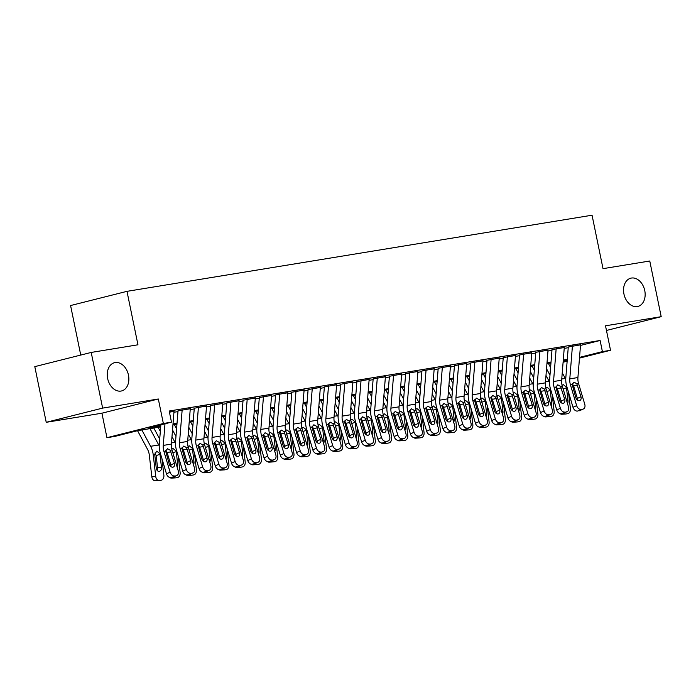 <?xml version="1.0" encoding="UTF-8"?>
<svg xmlns="http://www.w3.org/2000/svg" width="696" height="696" viewBox="0 0 696 696"><rect width="100%" height="100%" fill="white"/><g stroke="black" fill="none" stroke-linecap="round" stroke-linejoin="round"><path stroke-width="1.04" d="M128.464 375.109A14.564 10.527 -104.1 0 1 121.609 390.935A14.564 10.527 -104.1 0 1 107.645 378.52A14.564 10.527 -104.1 0 1 114.501 362.694A14.564 10.527 -104.1 0 1 128.464 375.109M644.757 290.597A14.564 10.527 -104.1 0 1 637.901 306.423A14.564 10.527 -104.1 0 1 623.938 294.008A14.564 10.527 -104.1 0 1 630.793 278.183A14.564 10.527 -104.1 0 1 644.757 290.597M160.689 426.874L137.947 430.598L115.084 436.357L106.949 437.688L163.351 423.49L171.486 422.159L148.613 427.918L160.767 425.926M101.921 413.198L158.323 398.991L102.634 408.108L91.202 352.437L34.8 366.635L46.232 422.307L101.921 413.198L106.949 437.688M80.745 355.073L70.583 305.544L126.985 291.346L592.052 215.212L603.023 268.656L649.768 261.009L661.2 316.68L605.503 325.798L610.531 350.288L579.481 358.109M102.634 408.108L46.232 422.307M606.46 330.461L661.2 316.68M174.017 411.31L169.389 411.962M190.278 408.648L177.915 410.91M206.547 405.986L194.175 408.248M222.807 403.323L210.436 405.585M239.067 400.67L226.696 402.923M255.328 398.008L242.956 400.261M271.588 395.345L259.216 397.599M287.848 392.683L275.477 394.936M304.108 390.021L291.737 392.274M320.369 387.359L308.006 389.612M336.629 384.697L324.266 386.95M352.889 382.034L340.527 384.288M369.15 379.372L356.787 381.625M385.419 376.71L373.047 378.963M401.679 374.048L389.308 376.301M417.939 371.386L405.568 373.639M434.2 368.723L421.828 370.977M450.46 366.061L438.089 368.315M466.72 363.399L454.349 365.652M482.98 360.737L470.618 362.99M499.241 358.075L486.878 360.328M515.501 355.412L503.138 357.674M531.761 352.75L519.399 355.012M548.03 350.097L535.659 352.35M564.291 347.435L551.919 349.688M580.499 345.425L600.117 340.483L169.198 411.023L171.486 422.159M173.948 412.258L177.959 411.606M190.208 409.596L194.227 408.944M206.468 406.934L210.488 406.281M222.729 404.272L226.748 403.619M238.989 401.609L243.008 400.957M255.249 398.947L259.269 398.295M271.51 396.294L275.529 395.632M287.77 393.631L291.789 392.97M304.03 390.969L308.05 390.308M320.29 388.307L324.31 387.646M336.56 385.645L340.57 384.984M352.82 382.983L356.839 382.322M369.08 380.32L373.1 379.659M385.34 377.658L389.36 376.997M401.601 374.996L405.62 374.335M417.861 372.334L421.88 371.673M434.121 369.672L438.141 369.01M450.382 367.01L454.401 366.348M466.642 364.347L470.661 363.695M482.902 361.685L486.922 361.033M499.171 359.023L503.182 358.37M515.432 356.361L519.451 355.708M531.692 353.699L535.711 353.046M547.952 351.036L551.971 350.384M564.212 348.374L568.232 347.722M580.551 344.772L568.18 347.026M158.323 398.991L163.351 423.49M600.117 340.483L602.405 351.619L610.531 350.288M91.202 352.437L137.956 344.79L126.985 291.346M567.214 360.337L563.195 360.989M550.954 362.999L546.934 363.651M534.693 365.661L530.674 366.314M518.433 368.323L514.414 368.976M502.173 370.985L498.153 371.638M485.912 373.639L481.893 374.3M469.652 376.301L465.633 376.962M453.392 378.963L449.372 379.625M437.131 381.625L433.112 382.287M420.863 384.288L416.852 384.949M404.602 386.95L400.591 387.611M388.342 389.612L384.322 390.273M372.082 392.274L368.062 392.935M355.821 394.936L351.802 395.598M339.561 397.599L335.542 398.26M323.301 400.261L319.281 400.922M307.04 402.923L303.021 403.584M290.78 405.585L286.761 406.238M274.52 408.248L270.5 408.9M258.26 410.91L254.24 411.562M241.99 413.572L237.98 414.224M225.73 416.234L221.711 416.887M209.47 418.896L205.451 419.549M193.21 421.558L189.19 422.211M176.949 424.221L172.93 424.873M563.16 361.502L567.205 360.485M567.144 361.215L563.099 362.233M579.533 357.379L602.405 351.619M173.008 423.925L177.028 423.264M189.269 421.263L193.288 420.601M205.529 418.6L209.548 417.939M221.789 415.938L225.809 415.277M238.049 413.276L242.069 412.615M254.31 410.614L258.329 409.953M270.579 407.952L274.589 407.29M286.839 405.29L290.858 404.628M303.099 402.627L307.119 401.966M319.36 399.965L323.379 399.304M335.62 397.303L339.639 396.65M351.88 394.641L355.9 393.988M368.14 391.978L372.16 391.326M384.401 389.316L388.42 388.664M400.661 386.654L404.68 386.002M416.921 383.992L420.941 383.339M433.19 381.33L437.201 380.677M449.451 378.676L453.461 378.015M465.711 376.014L469.73 375.353M481.971 373.352L485.991 372.691M498.232 370.69L502.251 370.028M514.492 368.027L518.511 367.366M530.752 365.365L534.772 364.704M547.013 362.703L551.032 362.042M563.273 360.041L567.292 359.38M580.56 344.659A7.961 5.49 80.7 0 1 580.542 344.868L577.915 377.536A11.38 7.847 -99.3 0 0 578.55 383.435L584.77 404.298A4.55 3.236 65.6 0 1 583.396 408.97A4.55 3.236 65.6 0 1 582.804 409.152L577.541 411.066L582.804 409.152M568.284 347.008L565.831 377.571A17.061 11.771 -99.3 0 0 566.779 386.419L572.999 407.273L576.645 405.629A4.55 3.236 65.6 0 0 581.186 409.413M572.425 345.99A7.961 5.49 80.7 0 1 572.408 346.199L569.789 378.868A11.38 7.847 -99.3 0 0 570.415 384.766L576.645 405.629M577.523 400.122A3.637 2.593 65.6 0 0 577.349 398.408L573.643 385.975L572.33 383.722M577.541 411.066A4.55 3.236 -114.4 0 1 572.999 407.273M583.396 408.97L579.759 410.623A4.55 3.236 -114.4 0 1 579.168 410.797M576.801 383.722L580.986 396.755A3.637 2.593 -114.4 0 1 579.89 400.496A3.637 2.593 -114.4 0 1 579.42 400.635A3.637 2.593 -114.4 0 1 575.783 397.607L572.173 384.479L574.035 382.174L576.801 383.722L578.55 383.435M546.534 368.732L549.979 375.161M548.387 363.416L550.588 367.531M562.255 372.786L565.274 378.433A17.061 11.771 80.7 0 1 565.761 379.39M568.484 392.126L570.407 408.648A4.55 3.289 86.3 0 1 567.675 413.694L566.048 413.963A4.55 3.289 86.3 0 1 565.822 413.99L561.898 414.242A4.55 3.289 -93.7 0 1 560.097 413.65M562.072 385.306L563.29 384.592L566.361 387.106L566.492 387.776L563.116 388.881M566.683 400.844L567.997 400.757L566.492 387.776M567.997 400.757A3.637 2.627 -93.7 0 1 567.484 403.523M563.751 413.172A4.55 3.289 86.3 0 0 565.822 413.99M564.291 347.321A7.961 5.49 80.7 0 1 564.282 347.53L561.655 380.199A11.38 7.847 -99.3 0 0 562.29 386.097L568.51 406.96A4.55 3.236 65.6 0 1 567.136 411.632A4.55 3.236 65.6 0 1 566.544 411.815L561.28 413.728L566.544 411.815M552.024 349.67L549.57 380.233A17.061 11.771 -99.3 0 0 550.519 389.081L556.739 409.935L560.376 408.291A4.55 3.236 65.6 0 0 564.917 412.075M556.165 348.652A7.961 5.49 80.7 0 1 556.148 348.861L553.529 381.53A11.38 7.847 -99.3 0 0 554.155 387.428L560.376 408.291M561.263 402.784A3.637 2.593 65.6 0 0 561.089 401.07L557.383 388.638L556.069 386.384M561.28 413.728A4.55 3.236 -114.4 0 1 556.739 409.935M567.136 411.632L563.499 413.285A4.55 3.236 -114.4 0 1 562.907 413.459M560.541 386.384L564.726 399.417A3.637 2.593 -114.4 0 1 563.63 403.158A3.637 2.593 -114.4 0 1 563.16 403.297A3.637 2.593 -114.4 0 1 559.523 400.27L555.913 387.141L557.774 384.836L560.541 386.384L562.29 386.097M548.03 349.984A7.961 5.49 80.7 0 1 548.022 350.192L545.394 382.861A11.38 7.847 -99.3 0 0 546.029 388.76L552.25 409.622A4.55 3.236 65.6 0 1 550.875 414.294A4.55 3.236 65.6 0 1 550.284 414.477L545.02 416.391L550.284 414.477M535.763 352.333L533.31 382.896A17.061 11.771 -99.3 0 0 534.258 391.744L540.479 412.598L544.115 410.953A4.55 3.236 65.6 0 0 548.657 414.738M539.905 351.315A7.961 5.49 80.7 0 1 539.887 351.524L537.268 384.192A11.38 7.847 -99.3 0 0 537.895 390.091L544.115 410.953M545.003 405.446A3.637 2.593 65.6 0 0 544.829 403.732L541.123 391.3L539.809 389.047M545.02 416.391A4.55 3.236 -114.4 0 1 540.479 412.598M550.875 414.294L547.239 415.947A4.55 3.236 -114.4 0 1 546.647 416.121M544.272 389.047L548.465 402.079A3.637 2.593 -114.4 0 1 547.369 405.82A3.637 2.593 -114.4 0 1 546.891 405.959A3.637 2.593 -114.4 0 1 543.263 402.932L539.652 389.803L541.514 387.498L544.272 389.047L546.029 388.76M531.77 352.646A7.961 5.49 80.7 0 1 531.761 352.855L529.134 385.523A11.38 7.847 -99.3 0 0 529.769 391.422L535.99 412.284A4.55 3.236 65.6 0 1 534.615 416.956A4.55 3.236 65.6 0 1 534.023 417.139L528.76 419.053L534.023 417.139M519.503 354.995L517.05 385.558A17.061 11.771 -99.3 0 0 517.998 394.406L524.218 415.26L527.855 413.615A4.55 3.236 65.6 0 0 532.397 417.4M523.644 353.977A7.961 5.49 80.7 0 1 523.627 354.186L521 386.854A11.38 7.847 -99.3 0 0 521.635 392.753L527.855 413.615M528.742 408.108A3.637 2.593 65.6 0 0 528.568 406.386L524.862 393.962L523.549 391.709M528.76 419.053A4.55 3.236 -114.4 0 1 524.218 415.26M534.615 416.956L530.978 418.609A4.55 3.236 -114.4 0 1 530.387 418.783M528.012 391.709L532.205 404.741A3.637 2.593 -114.4 0 1 531.109 408.482A3.637 2.593 -114.4 0 1 530.63 408.622A3.637 2.593 -114.4 0 1 527.002 405.594L523.383 392.466L525.254 390.16L528.012 391.709L529.769 391.422M515.51 355.308A7.961 5.49 80.7 0 1 515.501 355.517L512.874 388.185A11.38 7.847 -99.3 0 0 513.509 394.084L519.729 414.947A4.55 3.236 65.6 0 1 518.355 419.618A4.55 3.236 65.6 0 1 517.763 419.801L512.5 421.715L517.763 419.801M503.243 357.657L500.789 388.22A17.061 11.771 -99.3 0 0 501.738 397.068L507.958 417.922L511.595 416.278A4.55 3.236 65.6 0 0 516.136 420.062M507.384 356.639A7.961 5.49 80.7 0 1 507.367 356.848L504.739 389.516A11.38 7.847 -99.3 0 0 505.374 395.415L511.595 416.278M512.482 410.762A3.637 2.593 65.6 0 0 512.308 409.048L508.602 396.624L507.288 394.371M512.5 421.715A4.55 3.236 -114.4 0 1 507.958 417.922M518.355 419.618L514.718 421.271A4.55 3.236 -114.4 0 1 514.127 421.445M511.751 394.371L515.945 407.404A3.637 2.593 -114.4 0 1 514.849 411.145A3.637 2.593 -114.4 0 1 514.37 411.284A3.637 2.593 -114.4 0 1 510.742 408.256L507.123 395.128L508.993 392.822L511.751 394.371L513.509 394.084M530.265 371.394L533.719 377.824M532.127 366.079L534.328 370.194M545.995 375.449L549.013 381.095A17.061 11.771 80.7 0 1 549.501 382.052M552.224 394.789L554.147 411.31A4.55 3.289 86.3 0 1 551.415 416.356L549.788 416.626A4.55 3.289 86.3 0 1 549.562 416.652L545.638 416.904A4.55 3.289 -93.7 0 1 543.837 416.312M545.812 387.968L547.021 387.254L550.101 389.769L550.223 390.439L546.856 391.543M550.423 403.506L551.737 403.419L550.223 390.439M551.737 403.419A3.637 2.627 -93.7 0 1 551.223 406.186M547.491 415.834A4.55 3.289 86.3 0 0 549.562 416.652M514.005 374.056L517.459 380.486M515.858 368.741L518.068 372.856M529.726 378.111L532.753 383.757A17.061 11.771 80.7 0 1 533.24 384.714M535.963 397.451L537.886 413.972A4.55 3.289 86.3 0 1 535.154 419.018L533.528 419.279A4.55 3.289 86.3 0 1 533.301 419.305L529.378 419.566A4.55 3.289 -93.7 0 1 527.577 418.975M529.552 390.63L530.761 389.917L533.841 392.431L533.962 393.101L530.596 394.206M534.163 406.168L535.476 406.081L533.962 393.101M535.476 406.081A3.637 2.627 -93.7 0 1 534.963 408.848M531.231 418.496A4.55 3.289 86.3 0 0 533.301 419.305M497.744 376.71L501.198 383.148M499.598 371.403L501.807 375.518M513.465 380.773L516.493 386.419A17.061 11.771 80.7 0 1 516.971 387.376M519.703 400.113L521.617 416.634A4.55 3.289 86.3 0 1 518.894 421.68L517.267 421.941A4.55 3.289 86.3 0 1 517.041 421.967L513.117 422.228A4.55 3.289 -93.7 0 1 511.316 421.637M513.291 393.292L514.501 392.579L517.58 395.093L517.702 395.763L514.335 396.868M517.902 408.83L519.216 408.743L517.702 395.763M519.216 408.743A3.637 2.627 -93.7 0 1 518.703 411.51M514.97 421.15A4.55 3.289 86.3 0 0 517.041 421.967M481.484 379.372L484.938 385.81M483.337 374.065L485.547 378.18M497.205 383.435L500.233 389.073A17.061 11.771 80.7 0 1 500.711 390.038M503.443 402.775L505.357 419.296A4.55 3.289 86.3 0 1 502.634 424.342L501.007 424.603A4.55 3.289 86.3 0 1 500.772 424.63L496.848 424.891A4.55 3.289 -93.7 0 1 495.056 424.299M497.031 395.954L498.24 395.241L501.32 397.755L501.442 398.425L498.075 399.53M501.642 411.493L502.956 411.406L501.442 398.425M502.956 411.406A3.637 2.627 -93.7 0 1 502.442 414.172M498.71 423.812A4.55 3.289 86.3 0 0 500.772 424.63M499.25 357.97A7.961 5.49 80.7 0 1 499.232 358.17L496.613 390.848A11.38 7.847 -99.3 0 0 497.248 396.746L503.469 417.6A4.55 3.236 65.6 0 1 502.094 422.281A4.55 3.236 65.6 0 1 501.503 422.455L496.239 424.377L501.503 422.455M486.983 360.31L484.529 390.882A17.061 11.771 -99.3 0 0 485.477 399.73L491.698 420.584L495.334 418.931A4.55 3.236 65.6 0 0 499.876 422.724M491.124 359.301A7.961 5.49 80.7 0 1 491.106 359.501L488.479 392.179A11.38 7.847 -99.3 0 0 489.114 398.077L495.334 418.931M496.222 413.424A3.637 2.593 65.6 0 0 496.048 411.71L492.342 399.286L491.028 397.033M496.239 424.377A4.55 3.236 -114.4 0 1 491.698 420.584M502.094 422.281L498.458 423.934A4.55 3.236 -114.4 0 1 497.866 424.108M495.491 397.033L499.685 410.066A3.637 2.593 -114.4 0 1 498.58 413.807A3.637 2.593 -114.4 0 1 498.11 413.946A3.637 2.593 -114.4 0 1 494.482 410.918L490.863 397.79L492.733 395.485L495.491 397.033L497.248 396.746M465.224 382.034L468.669 388.472M467.077 376.727L469.287 380.842M480.945 386.097L483.972 391.735A17.061 11.771 80.7 0 1 484.451 392.701M487.183 405.437L489.097 421.959A4.55 3.289 86.3 0 1 486.373 427.005L484.747 427.266A4.55 3.289 86.3 0 1 484.512 427.292L480.588 427.553A4.55 3.289 -93.7 0 1 478.787 426.961M480.771 398.617L481.98 397.903L485.06 400.418L485.182 401.087L481.815 402.192M485.382 414.155L486.687 414.068L485.182 401.087M486.687 414.068A3.637 2.627 -93.7 0 1 486.182 416.826M482.45 426.474A4.55 3.289 86.3 0 0 484.512 427.292M482.989 360.632A7.961 5.49 80.7 0 1 482.972 360.832L480.353 393.51A11.38 7.847 -99.3 0 0 480.98 399.408L487.209 420.262A4.55 3.236 65.6 0 1 485.834 424.943A4.55 3.236 65.6 0 1 485.243 425.117L479.979 427.04L485.243 425.117M470.722 362.973L468.269 393.545A17.061 11.771 -99.3 0 0 469.217 402.384L475.438 423.246L479.074 421.593A4.55 3.236 65.6 0 0 483.616 425.387M474.855 361.964A7.961 5.49 80.7 0 1 474.846 362.164L472.219 394.841A11.38 7.847 -99.3 0 0 472.854 400.739L479.074 421.593M479.962 416.086A3.637 2.593 65.6 0 0 479.779 414.372L476.073 401.949L474.768 399.687M479.979 427.04A4.55 3.236 -114.4 0 1 475.438 423.246M485.834 424.943L482.197 426.596A4.55 3.236 -114.4 0 1 481.606 426.77M479.231 399.695L483.424 412.728A3.637 2.593 -114.4 0 1 482.319 416.469A3.637 2.593 -114.4 0 1 481.85 416.608A3.637 2.593 -114.4 0 1 478.213 413.581L474.602 400.452L476.473 398.147L479.231 399.695L480.98 399.408M448.963 384.697L452.409 391.135M450.817 379.39L453.026 383.505M464.684 388.76L467.712 394.397A17.061 11.771 80.7 0 1 468.19 395.363M470.914 408.1L472.836 424.621A4.55 3.289 86.3 0 1 470.113 429.667L468.486 429.928A4.55 3.289 86.3 0 1 468.251 429.954L464.328 430.215A4.55 3.289 -93.7 0 1 462.527 429.623M464.51 401.279L465.72 400.565L468.8 403.08L468.921 403.75L465.554 404.855M469.121 416.817L470.426 416.73L468.921 403.75M470.426 416.73A3.637 2.627 -93.7 0 1 469.922 419.488M466.19 429.136A4.55 3.289 86.3 0 0 468.251 429.954M466.729 363.295A7.961 5.49 80.7 0 1 466.712 363.495L464.093 396.172A11.38 7.847 -99.3 0 0 464.719 402.07L470.94 422.924A4.55 3.236 65.6 0 1 469.574 427.605A4.55 3.236 65.6 0 1 468.982 427.779L463.719 429.702L468.982 427.779M454.462 365.635L452.008 396.207A17.061 11.771 -99.3 0 0 452.957 405.046L459.177 425.909L462.814 424.255A4.55 3.236 65.6 0 0 467.355 428.049M458.594 364.626A7.961 5.49 80.7 0 1 458.586 364.826L455.958 397.503A11.38 7.847 -99.3 0 0 456.593 403.402L462.814 424.255M463.701 418.748A3.637 2.593 65.6 0 0 463.519 417.035L459.812 404.611L458.499 402.349M463.719 429.702A4.55 3.236 -114.4 0 1 459.177 425.909M469.574 427.605L465.937 429.258A4.55 3.236 -114.4 0 1 465.346 429.432M462.97 402.358L467.155 415.39A3.637 2.593 -114.4 0 1 466.059 419.131A3.637 2.593 -114.4 0 1 465.589 419.27A3.637 2.593 -114.4 0 1 461.953 416.243L458.342 403.115L460.204 400.809L462.97 402.358L464.719 402.07M432.703 387.359L436.148 393.797M434.556 382.052L436.766 386.167M448.424 391.422L451.452 397.059A17.061 11.771 80.7 0 1 451.93 398.016M454.653 410.762L456.576 427.283A4.55 3.289 86.3 0 1 453.853 432.329L452.226 432.59A4.55 3.289 86.3 0 1 451.991 432.616L448.067 432.868A4.55 3.289 -93.7 0 1 446.267 432.286M448.25 403.941L449.459 403.228L452.539 405.742L452.661 406.412L449.294 407.517M452.861 419.479L454.166 419.392L452.661 406.412M454.166 419.392A3.637 2.627 -93.7 0 1 453.662 422.15M449.929 431.798A4.55 3.289 86.3 0 0 451.991 432.616M450.469 365.957A7.961 5.49 80.7 0 1 450.451 366.157L447.824 398.834A11.38 7.847 -99.3 0 0 448.459 404.733L454.679 425.587A4.55 3.236 65.6 0 1 453.313 430.267A4.55 3.236 65.6 0 1 452.722 430.441L447.458 432.364L452.722 430.441M438.202 368.297L435.74 398.869A17.061 11.771 -99.3 0 0 436.697 407.708L442.917 428.571L446.554 426.918A4.55 3.236 65.6 0 0 451.095 430.711M442.334 367.288A7.961 5.49 80.7 0 1 442.325 367.488L439.698 400.165A11.38 7.847 -99.3 0 0 440.333 406.064L446.554 426.918M447.432 421.411A3.637 2.593 65.6 0 0 447.258 419.697L443.552 407.273L442.238 405.011M447.458 432.364A4.55 3.236 -114.4 0 1 442.917 428.571M453.313 430.267L449.668 431.92A4.55 3.236 -114.4 0 1 449.085 432.094M446.71 405.02L450.895 418.052A3.637 2.593 -114.4 0 1 449.799 421.793A3.637 2.593 -114.4 0 1 449.329 421.933A3.637 2.593 -114.4 0 1 445.692 418.905L442.082 405.777L443.944 403.471L446.71 405.02L448.459 404.733M416.443 390.021L419.888 396.459M418.296 384.714L420.506 388.829M432.164 394.084L435.183 399.721A17.061 11.771 80.7 0 1 435.67 400.678M438.393 413.424L440.316 429.937A4.55 3.289 86.3 0 1 437.593 434.991L435.966 435.252A4.55 3.289 86.3 0 1 435.731 435.278L431.807 435.531A4.55 3.289 -93.7 0 1 430.006 434.948M431.981 406.603L433.199 405.89L436.27 408.404L436.401 409.074L433.034 410.179M436.601 422.141L437.906 422.054L436.401 409.074M437.906 422.054A3.637 2.627 -93.7 0 1 437.392 424.812M433.66 434.461A4.55 3.289 86.3 0 0 435.731 435.278M434.208 368.619A7.961 5.49 80.7 0 1 434.191 368.819L431.564 401.496A11.38 7.847 -99.3 0 0 432.199 407.395L438.419 428.249A4.55 3.236 65.6 0 1 437.045 432.929A4.55 3.236 65.6 0 1 436.462 433.103L431.198 435.026L436.462 433.103M421.941 370.959L419.479 401.531A17.061 11.771 -99.3 0 0 420.428 410.37L426.657 431.233L430.293 429.58A4.55 3.236 65.6 0 0 434.835 433.373M426.074 369.95A7.961 5.49 80.7 0 1 426.056 370.15L423.438 402.827A11.38 7.847 -99.3 0 0 424.073 408.726L430.293 429.58M431.172 424.073A3.637 2.593 65.6 0 0 430.998 422.359L427.292 409.935L425.978 407.673M431.198 435.026A4.55 3.236 -114.4 0 1 426.657 431.233M437.045 432.929L433.408 434.574A4.55 3.236 -114.4 0 1 432.816 434.756M430.45 407.682L434.635 420.715A3.637 2.593 -114.4 0 1 433.538 424.456A3.637 2.593 -114.4 0 1 433.069 424.595A3.637 2.593 -114.4 0 1 429.432 421.558L425.822 408.439L427.683 406.133L430.45 407.682L432.199 407.395M400.183 392.683L403.628 399.121M402.036 387.376L404.237 391.491M415.904 396.746L418.922 402.384A17.061 11.771 80.7 0 1 419.41 403.341M422.133 416.086L424.055 432.599A4.55 3.289 86.3 0 1 421.324 437.654L419.705 437.915A4.55 3.289 86.3 0 1 419.47 437.941L415.547 438.193A4.55 3.289 -93.7 0 1 413.746 437.61M415.721 409.265L416.939 408.552L420.01 411.058L420.14 411.736L416.774 412.841M420.34 424.804L421.645 424.717L420.14 411.736M421.645 424.717A3.637 2.627 -93.7 0 1 421.132 427.475M417.4 437.123A4.55 3.289 86.3 0 0 419.47 437.941M417.948 371.281A7.961 5.49 80.7 0 1 417.931 371.481L415.303 404.159A11.38 7.847 -99.3 0 0 415.938 410.057L422.159 430.911A4.55 3.236 65.6 0 1 420.784 435.592A4.55 3.236 65.6 0 1 420.193 435.766L414.929 437.68L420.193 435.766M405.672 373.621L403.219 404.193A17.061 11.771 -99.3 0 0 404.167 413.032L410.388 433.895L414.033 432.242A4.55 3.236 65.6 0 0 418.574 436.035M409.814 372.612A7.961 5.49 80.7 0 1 409.796 372.812L407.177 405.49A11.38 7.847 -99.3 0 0 407.804 411.388L414.033 432.242M414.912 426.735A3.637 2.593 65.6 0 0 414.738 425.021L411.031 412.598L409.718 410.335M414.929 437.68A4.55 3.236 -114.4 0 1 410.388 433.895M420.784 435.592L417.148 437.236A4.55 3.236 -114.4 0 1 416.556 437.419M414.19 410.344L418.374 423.368A3.637 2.593 -114.4 0 1 417.278 427.118A3.637 2.593 -114.4 0 1 416.808 427.257A3.637 2.593 -114.4 0 1 413.172 424.221L409.561 411.101L411.423 408.796L414.19 410.344L415.938 410.057M383.922 395.345L387.368 401.783M385.775 390.038L387.976 394.154M399.643 399.408L402.662 405.046A17.061 11.771 80.7 0 1 403.149 406.003M405.872 418.74L407.795 435.261A4.55 3.289 86.3 0 1 405.063 440.307L403.436 440.577A4.55 3.289 86.3 0 1 403.21 440.603L399.286 440.855A4.55 3.289 -93.7 0 1 397.486 440.264M399.46 411.928L400.678 411.214L403.75 413.72L403.88 414.398L400.505 415.503M404.072 427.466L405.385 427.379L403.88 414.398M405.385 427.379A3.637 2.627 -93.7 0 1 404.872 430.137M401.14 439.785A4.55 3.289 86.3 0 0 403.21 440.603M401.679 373.943A7.961 5.49 80.7 0 1 401.67 374.144L399.043 406.821A11.38 7.847 -99.3 0 0 399.678 412.719L405.899 433.573A4.55 3.236 65.6 0 1 404.524 438.254A4.55 3.236 65.6 0 1 403.932 438.428L398.669 440.342L403.932 438.428M389.412 376.284L386.959 406.856A17.061 11.771 -99.3 0 0 387.907 415.695L394.127 436.557L397.764 434.904A4.55 3.236 65.6 0 0 402.305 438.697M393.553 375.275A7.961 5.49 80.7 0 1 393.536 375.475L390.917 408.152A11.38 7.847 -99.3 0 0 391.543 414.05L397.764 434.904M398.651 429.397A3.637 2.593 65.6 0 0 398.477 427.683L394.771 415.26L393.457 412.998M398.669 440.342A4.55 3.236 -114.4 0 1 394.127 436.557M404.524 438.254L400.887 439.898A4.55 3.236 -114.4 0 1 400.296 440.081M397.929 413.006L402.114 426.03A3.637 2.593 -114.4 0 1 401.018 429.771A3.637 2.593 -114.4 0 1 400.548 429.919A3.637 2.593 -114.4 0 1 396.911 426.883L393.301 413.763L395.163 411.458L397.929 413.006L399.678 412.719M367.653 398.008L371.107 404.446M369.515 392.701L371.716 396.816M383.383 402.07L386.402 407.708A17.061 11.771 80.7 0 1 386.889 408.665M389.612 421.402L391.535 437.923A4.55 3.289 86.3 0 1 388.803 442.969L387.176 443.239A4.55 3.289 86.3 0 1 386.95 443.265L383.026 443.517A4.55 3.289 -93.7 0 1 381.225 442.926M383.2 414.59L384.41 413.876L387.489 416.382L387.611 417.061L384.244 418.165M387.811 430.119L389.125 430.041L387.611 417.061M389.125 430.041A3.637 2.627 -93.7 0 1 388.612 432.799M384.879 442.447A4.55 3.289 86.3 0 0 386.95 443.265M385.419 376.606A7.961 5.49 80.7 0 1 385.41 376.806L382.783 409.483A11.38 7.847 -99.3 0 0 383.418 415.381L389.638 436.235A4.55 3.236 65.6 0 1 388.264 440.916A4.55 3.236 65.6 0 1 387.672 441.09L382.409 443.004L387.672 441.09M373.152 378.946L370.698 409.518A17.061 11.771 -99.3 0 0 371.647 418.357L377.867 439.22L381.504 437.566A4.55 3.236 65.6 0 0 386.045 441.36M377.293 377.937A7.961 5.49 80.7 0 1 377.275 378.137L374.657 410.814A11.38 7.847 -99.3 0 0 375.283 416.713L381.504 437.566M382.391 432.059A3.637 2.593 65.6 0 0 382.217 430.345L378.511 417.922L377.197 415.66M382.409 443.004A4.55 3.236 -114.4 0 1 377.867 439.22M388.264 440.916L384.627 442.56A4.55 3.236 -114.4 0 1 384.035 442.743M381.669 415.669L385.854 428.692A3.637 2.593 -114.4 0 1 384.757 432.433A3.637 2.593 -114.4 0 1 384.279 432.581A3.637 2.593 -114.4 0 1 380.651 429.545L377.041 416.425L378.902 414.12L381.669 415.669L383.418 415.381M351.393 400.67L354.847 407.099M353.246 395.354L355.456 399.478M367.114 404.733L370.142 410.37A17.061 11.771 80.7 0 1 370.629 411.327M373.352 424.064L375.275 440.585A4.55 3.289 86.3 0 1 372.543 445.631L370.916 445.901A4.55 3.289 86.3 0 1 370.69 445.927L366.766 446.18A4.55 3.289 -93.7 0 1 364.965 445.588M366.94 417.252L368.149 416.539L371.229 419.044L371.351 419.723L367.984 420.828M371.551 432.781L372.865 432.703L371.351 419.723M372.865 432.703A3.637 2.627 -93.7 0 1 372.351 435.461M368.619 445.109A4.55 3.289 86.3 0 0 370.69 445.927M335.133 403.332L338.587 409.761M336.986 398.016L339.196 402.14M350.854 407.395L353.881 413.032A17.061 11.771 80.7 0 1 354.36 413.99M357.091 426.726L359.014 443.248A4.55 3.289 86.3 0 1 356.282 448.294L354.655 448.563A4.55 3.289 86.3 0 1 354.429 448.589L350.506 448.842A4.55 3.289 -93.7 0 1 348.705 448.25M350.68 419.914L351.889 419.201L354.969 421.706L355.09 422.385L351.724 423.49M355.291 435.444L356.604 435.365L355.09 422.385M356.604 435.365A3.637 2.627 -93.7 0 1 356.091 438.123M352.359 447.772A4.55 3.289 86.3 0 0 354.429 448.589M318.872 405.994L322.326 412.423M320.725 400.678L322.935 404.802M334.593 410.057L337.621 415.695A17.061 11.771 80.7 0 1 338.099 416.652M340.831 429.389L342.745 445.91A4.55 3.289 86.3 0 1 340.022 450.956L338.395 451.225A4.55 3.289 86.3 0 1 338.169 451.252L334.237 451.504A4.55 3.289 -93.7 0 1 332.444 450.912M334.419 422.568L335.629 421.863L338.708 424.369L338.83 425.047L335.463 426.152M339.03 438.106L340.344 438.028L338.83 425.047M340.344 438.028A3.637 2.627 -93.7 0 1 339.831 440.785M336.098 450.434A4.55 3.289 86.3 0 0 338.169 451.252M369.158 379.268A7.961 5.49 80.7 0 1 369.15 379.468L366.522 412.145A11.38 7.847 -99.3 0 0 367.157 418.035L373.378 438.898A4.55 3.236 65.6 0 1 372.003 443.578A4.55 3.236 65.6 0 1 371.412 443.752L366.148 445.666L371.412 443.752M356.891 381.608L354.438 412.18A17.061 11.771 -99.3 0 0 355.386 421.019L361.607 441.882L365.243 440.229A4.55 3.236 65.6 0 0 369.785 444.022M361.033 380.599A7.961 5.49 80.7 0 1 361.015 380.799L358.388 413.476A11.38 7.847 -99.3 0 0 359.023 419.366L365.243 440.229M366.131 434.722A3.637 2.593 65.6 0 0 365.957 433.008L362.251 420.584L360.937 418.322M366.148 445.666A4.55 3.236 -114.4 0 1 361.607 441.882M372.003 443.578L368.367 445.223A4.55 3.236 -114.4 0 1 367.775 445.405M365.4 418.322L369.593 431.355A3.637 2.593 -114.4 0 1 368.497 435.096A3.637 2.593 -114.4 0 1 368.019 435.244A3.637 2.593 -114.4 0 1 364.391 432.207L360.78 419.088L362.642 416.782L365.4 418.322L367.157 418.035M352.898 381.93A7.961 5.49 80.7 0 1 352.889 382.13L350.262 414.807A11.38 7.847 -99.3 0 0 350.897 420.697L357.118 441.56A4.55 3.236 65.6 0 1 355.743 446.24A4.55 3.236 65.6 0 1 355.151 446.414L349.888 448.328L355.151 446.414M340.631 384.27L338.178 414.842A17.061 11.771 -99.3 0 0 339.126 423.681L345.346 444.544L348.983 442.891A4.55 3.236 65.6 0 0 353.525 446.684M344.772 383.261A7.961 5.49 80.7 0 1 344.755 383.461L342.127 416.138A11.38 7.847 -99.3 0 0 342.763 422.028L348.983 442.891M349.87 437.384A3.637 2.593 65.6 0 0 349.697 435.67L345.99 423.246L344.677 420.984M349.888 448.328A4.55 3.236 -114.4 0 1 345.346 444.544M355.743 446.24L352.106 447.885A4.55 3.236 -114.4 0 1 351.515 448.067M349.14 420.984L353.333 434.017A3.637 2.593 -114.4 0 1 352.237 437.758A3.637 2.593 -114.4 0 1 351.758 437.906A3.637 2.593 -114.4 0 1 348.13 434.87L344.511 421.741L346.382 419.436L349.14 420.984L350.897 420.697M336.638 384.592A7.961 5.49 80.7 0 1 336.62 384.792L334.002 417.47A11.38 7.847 -99.3 0 0 334.637 423.359L340.857 444.222A4.55 3.236 65.6 0 1 339.483 448.903A4.55 3.236 65.6 0 1 338.891 449.077L333.628 450.991L338.891 449.077M324.371 386.933L321.917 417.496A17.061 11.771 -99.3 0 0 322.866 426.344L329.086 447.206L332.723 445.553A4.55 3.236 65.6 0 0 337.264 449.346M328.512 385.923A7.961 5.49 80.7 0 1 328.495 386.123L325.867 418.801A11.38 7.847 -99.3 0 0 326.502 424.69L332.723 445.553M333.61 440.046A3.637 2.593 65.6 0 0 333.436 438.332L329.73 425.909L328.416 423.647M333.628 450.991A4.55 3.236 -114.4 0 1 329.086 447.206M339.483 448.903L335.846 450.547A4.55 3.236 -114.4 0 1 335.255 450.73M332.879 423.647L337.073 436.679A3.637 2.593 -114.4 0 1 335.968 440.42A3.637 2.593 -114.4 0 1 335.498 440.568A3.637 2.593 -114.4 0 1 331.87 437.532L328.251 424.403L330.121 422.098L332.879 423.647L334.637 423.359M302.612 408.656L306.066 415.086M304.465 403.341L306.675 407.465M318.333 412.711L321.361 418.357A17.061 11.771 80.7 0 1 321.839 419.314M324.571 432.051L326.485 448.572A4.55 3.289 86.3 0 1 323.762 453.618L322.135 453.888A4.55 3.289 86.3 0 1 321.9 453.914L317.976 454.166A4.55 3.289 -93.7 0 1 316.175 453.575M318.159 425.23L319.368 424.525L322.448 427.031L322.57 427.709L319.203 428.814M322.77 440.768L324.084 440.69L322.57 427.709M324.084 440.69A3.637 2.627 -93.7 0 1 323.57 443.448M319.838 453.096A4.55 3.289 86.3 0 0 321.9 453.914M320.377 387.254A7.961 5.49 80.7 0 1 320.36 387.454L317.741 420.132A11.38 7.847 -99.3 0 0 318.368 426.022L324.597 446.884A4.55 3.236 65.6 0 1 323.222 451.556A4.55 3.236 65.6 0 1 322.631 451.739L317.367 453.653L322.631 451.739M308.111 389.595L305.657 420.158A17.061 11.771 -99.3 0 0 306.605 429.006L312.826 449.868L316.462 448.215A4.55 3.236 65.6 0 0 321.004 452.008M312.243 388.577A7.961 5.49 80.7 0 1 312.234 388.786L309.607 421.463A11.38 7.847 -99.3 0 0 310.242 427.353L316.462 448.215M317.35 442.708A3.637 2.593 65.6 0 0 317.167 440.994L313.461 428.571L312.156 426.309M317.367 453.653A4.55 3.236 -114.4 0 1 312.826 449.868M323.222 451.556L319.586 453.209A4.55 3.236 -114.4 0 1 318.994 453.392M316.619 426.309L320.812 439.341A3.637 2.593 -114.4 0 1 319.708 443.082A3.637 2.593 -114.4 0 1 319.238 443.23A3.637 2.593 -114.4 0 1 315.601 440.194L311.991 427.066L313.861 424.76L316.619 426.309L318.368 426.022M286.352 411.319L289.797 417.748M288.205 406.003L290.415 410.127M302.073 415.373L305.1 421.019A17.061 11.771 80.7 0 1 305.579 421.976M308.311 434.713L310.225 451.234A4.55 3.289 86.3 0 1 307.501 456.28L305.875 456.55A4.55 3.289 86.3 0 1 305.64 456.576L301.716 456.828A4.55 3.289 -93.7 0 1 299.915 456.237M301.899 427.892L303.108 427.187L306.188 429.693L306.31 430.372L302.943 431.476M306.51 443.43L307.815 443.343L306.31 430.372M307.815 443.343A3.637 2.627 -93.7 0 1 307.31 446.11M303.578 455.758A4.55 3.289 86.3 0 0 305.64 456.576M304.117 389.908A7.961 5.49 80.7 0 1 304.1 390.117L301.481 422.794A11.38 7.847 -99.3 0 0 302.108 428.684L308.328 449.546A4.55 3.236 65.6 0 1 306.962 454.218A4.55 3.236 65.6 0 1 306.37 454.401L301.107 456.315L306.37 454.401M291.85 392.257L289.397 422.82A17.061 11.771 -99.3 0 0 290.345 431.668L296.566 452.522L300.202 450.877A4.55 3.236 65.6 0 0 304.744 454.662M295.983 391.239A7.961 5.49 80.7 0 1 295.974 391.448L293.347 424.125A11.38 7.847 -99.3 0 0 293.982 430.015L300.202 450.877M301.09 445.37A3.637 2.593 65.6 0 0 300.907 443.656L297.201 431.233L295.887 428.971M301.107 456.315A4.55 3.236 -114.4 0 1 296.566 452.522M306.962 454.218L303.325 455.871A4.55 3.236 -114.4 0 1 302.734 456.054M300.359 428.971L304.543 442.004A3.637 2.593 -114.4 0 1 303.447 445.745A3.637 2.593 -114.4 0 1 302.978 445.892A3.637 2.593 -114.4 0 1 299.341 442.856L295.73 429.728L297.592 427.422L300.359 428.971L302.108 428.684M270.091 413.981L273.537 420.41M271.945 408.665L274.154 412.789M285.812 418.035L288.84 423.681A17.061 11.771 80.7 0 1 289.319 424.638M292.042 437.375L293.964 453.896A4.55 3.289 86.3 0 1 291.241 458.942L289.614 459.212A4.55 3.289 86.3 0 1 289.379 459.238L285.456 459.49A4.55 3.289 -93.7 0 1 283.655 458.899M285.638 430.554L286.848 429.85L289.928 432.355L290.049 433.034L286.682 434.139M290.249 446.092L291.554 446.005L290.049 433.034M291.554 446.005A3.637 2.627 -93.7 0 1 291.05 448.772M287.317 458.42A4.55 3.289 86.3 0 0 289.379 459.238M287.857 392.57A7.961 5.49 80.7 0 1 287.84 392.779L285.221 425.456A11.38 7.847 -99.3 0 0 285.847 431.346L292.068 452.209A4.55 3.236 65.6 0 1 290.702 456.88A4.55 3.236 65.6 0 1 290.11 457.063L284.847 458.977L290.11 457.063M275.59 394.919L273.128 425.482A17.061 11.771 -99.3 0 0 274.085 434.33L280.305 455.184L283.942 453.54A4.55 3.236 65.6 0 0 288.483 457.324M279.722 393.901A7.961 5.49 80.7 0 1 279.714 394.11L277.086 426.787A11.38 7.847 -99.3 0 0 277.721 432.677L283.942 453.54M284.821 448.033A3.637 2.593 65.6 0 0 284.647 446.319L280.94 433.886L279.627 431.633M284.847 458.977A4.55 3.236 -114.4 0 1 280.305 455.184M290.702 456.88L287.056 458.533A4.55 3.236 -114.4 0 1 286.474 458.707M284.099 431.633L288.283 444.666A3.637 2.593 -114.4 0 1 287.187 448.407A3.637 2.593 -114.4 0 1 286.717 448.555A3.637 2.593 -114.4 0 1 283.081 445.518L279.47 432.39L281.332 430.084L284.099 431.633L285.847 431.346M253.831 416.643L257.276 423.072M255.684 411.327L257.894 415.451M269.552 420.697L272.571 426.344A17.061 11.771 80.7 0 1 273.058 427.3M275.781 440.037L277.704 456.559A4.55 3.289 86.3 0 1 274.981 461.605L273.354 461.874A4.55 3.289 86.3 0 1 273.119 461.9L269.195 462.153A4.55 3.289 -93.7 0 1 267.394 461.561M269.378 433.216L270.587 432.512L273.659 435.017L273.789 435.696L270.422 436.801M273.989 448.755L275.294 448.668L273.789 435.696M275.294 448.668A3.637 2.627 -93.7 0 1 274.781 451.434M271.057 461.083A4.55 3.289 86.3 0 0 273.119 461.9M271.597 395.232A7.961 5.49 80.7 0 1 271.579 395.441L268.952 428.118A11.38 7.847 -99.3 0 0 269.587 434.008L275.807 454.871A4.55 3.236 65.6 0 1 274.433 459.543A4.55 3.236 65.6 0 1 273.85 459.725L268.586 461.639L273.85 459.725M259.33 397.581L256.868 428.144A17.061 11.771 -99.3 0 0 257.816 436.992L264.045 457.846L267.682 456.202A4.55 3.236 65.6 0 0 272.223 459.986M263.462 396.563A7.961 5.49 80.7 0 1 263.453 396.772L260.826 429.441A11.38 7.847 -99.3 0 0 261.461 435.339L267.682 456.202M268.56 450.695A3.637 2.593 65.6 0 0 268.386 448.981L264.68 436.549L263.366 434.295M268.586 461.639A4.55 3.236 -114.4 0 1 264.045 457.846M274.433 459.543L270.796 461.196A4.55 3.236 -114.4 0 1 270.205 461.37M267.838 434.295L272.023 447.328A3.637 2.593 -114.4 0 1 270.927 451.069A3.637 2.593 -114.4 0 1 270.457 451.208A3.637 2.593 -114.4 0 1 266.82 448.18L263.21 435.052L265.072 432.747L267.838 434.295L269.587 434.008M237.571 419.305L241.016 425.735M239.424 413.99L241.634 418.105M253.292 423.359L256.311 429.006A17.061 11.771 80.7 0 1 256.798 429.963M259.521 442.7L261.444 459.221A4.55 3.289 86.3 0 1 258.712 464.267L257.094 464.537A4.55 3.289 86.3 0 1 256.859 464.563L252.935 464.815A4.55 3.289 -93.7 0 1 251.134 464.223M253.109 435.879L254.327 435.165L257.398 437.68L257.529 438.358L254.162 439.454M257.729 451.417L259.034 451.33L257.529 438.358M259.034 451.33A3.637 2.627 -93.7 0 1 258.52 454.097M254.788 463.745A4.55 3.289 86.3 0 0 256.859 464.563M255.336 397.894A7.961 5.49 80.7 0 1 255.319 398.103L252.691 430.772A11.38 7.847 -99.3 0 0 253.327 436.67L259.547 457.533A4.55 3.236 65.6 0 1 258.173 462.205A4.55 3.236 65.6 0 1 257.59 462.388L252.317 464.302L257.59 462.388M243.061 400.243L240.607 430.807A17.061 11.771 -99.3 0 0 241.555 439.655L247.776 460.508L251.421 458.864A4.55 3.236 65.6 0 0 255.963 462.649M247.202 399.226A7.961 5.49 80.7 0 1 247.184 399.434L244.566 432.103A11.38 7.847 -99.3 0 0 245.201 438.001L251.421 458.864M252.3 453.357A3.637 2.593 65.6 0 0 252.126 451.643L248.42 439.211L247.106 436.957M252.317 464.302A4.55 3.236 -114.4 0 1 247.776 460.508M258.173 462.205L254.536 463.858A4.55 3.236 -114.4 0 1 253.944 464.032M251.578 436.957L255.763 449.99A3.637 2.593 -114.4 0 1 254.666 453.731A3.637 2.593 -114.4 0 1 254.197 453.87A3.637 2.593 -114.4 0 1 250.56 450.843L246.95 437.714L248.811 435.409L251.578 436.957L253.327 436.67M221.311 421.967L224.756 428.397M223.164 416.652L225.365 420.767M237.031 426.022L240.05 431.668A17.061 11.771 80.7 0 1 240.538 432.625M243.261 445.362L245.183 461.883A4.55 3.289 86.3 0 1 242.452 466.929L240.825 467.199A4.55 3.289 86.3 0 1 240.599 467.225L236.675 467.477A4.55 3.289 -93.7 0 1 234.874 466.885M236.849 438.541L238.067 437.827L241.138 440.342L241.268 441.012L237.901 442.117M241.46 454.079L242.774 453.992L241.268 441.012M242.774 453.992A3.637 2.627 -93.7 0 1 242.26 456.759M238.528 466.407A4.55 3.289 86.3 0 0 240.599 467.225M239.076 400.557A7.961 5.49 80.7 0 1 239.059 400.765L236.431 433.434A11.38 7.847 -99.3 0 0 237.066 439.333L243.287 460.195A4.55 3.236 65.6 0 1 241.912 464.867A4.55 3.236 65.6 0 1 241.321 465.05L236.057 466.964L241.321 465.05M226.8 402.906L224.347 433.469A17.061 11.771 -99.3 0 0 225.295 442.317L231.516 463.171L235.161 461.526A4.55 3.236 65.6 0 0 239.702 465.311M230.941 401.888A7.961 5.49 80.7 0 1 230.924 402.097L228.305 434.765A11.38 7.847 -99.3 0 0 228.932 440.664L235.161 461.526M236.04 456.019A3.637 2.593 65.6 0 0 235.866 454.305L232.16 441.873L230.846 439.62M236.057 466.964A4.55 3.236 -114.4 0 1 231.516 463.171M241.912 464.867L238.276 466.52A4.55 3.236 -114.4 0 1 237.684 466.694M235.318 439.62L239.502 452.652A3.637 2.593 -114.4 0 1 238.406 456.393A3.637 2.593 -114.4 0 1 237.936 456.532A3.637 2.593 -114.4 0 1 234.3 453.505L230.689 440.377L232.551 438.071L235.318 439.62L237.066 439.333M205.05 424.63L208.495 431.059M206.903 419.314L209.105 423.429M220.771 428.684L223.79 434.33A17.061 11.771 80.7 0 1 224.277 435.287M227 448.024L228.923 464.545A4.55 3.289 86.3 0 1 226.191 469.591L224.564 469.861A4.55 3.289 86.3 0 1 224.338 469.887L220.415 470.139A4.55 3.289 -93.7 0 1 218.614 469.548M220.589 441.203L221.806 440.49L224.878 443.004L225.008 443.674L221.632 444.779M225.2 456.741L226.513 456.654L225.008 443.674M226.513 456.654A3.637 2.627 -93.7 0 1 226 459.421M222.268 469.069A4.55 3.289 86.3 0 0 224.338 469.887M222.807 403.219A7.961 5.49 80.7 0 1 222.798 403.428L220.171 436.096A11.38 7.847 -99.3 0 0 220.806 441.995L227.026 462.857A4.55 3.236 65.6 0 1 225.652 467.529A4.55 3.236 65.6 0 1 225.06 467.712L219.797 469.626L225.06 467.712M210.54 405.568L208.087 436.131A17.061 11.771 -99.3 0 0 209.035 444.979L215.255 465.833L218.892 464.188A4.55 3.236 65.6 0 0 223.433 467.973M214.681 404.55A7.961 5.49 80.7 0 1 214.664 404.759L212.045 437.427A11.38 7.847 -99.3 0 0 212.671 443.326L218.892 464.188M219.779 458.681A3.637 2.593 65.6 0 0 219.605 456.967L215.899 444.535L214.585 442.282M219.797 469.626A4.55 3.236 -114.4 0 1 215.255 465.833M225.652 467.529L222.015 469.182A4.55 3.236 -114.4 0 1 221.424 469.356M219.057 442.282L223.242 455.315A3.637 2.593 -114.4 0 1 222.146 459.055A3.637 2.593 -114.4 0 1 221.676 459.195A3.637 2.593 -114.4 0 1 218.039 456.167L214.429 443.039L216.291 440.733L219.057 442.282L220.806 441.995M188.781 427.292L192.235 433.721M190.634 421.976L192.844 426.091M204.502 431.346L207.53 436.992A17.061 11.771 80.7 0 1 208.017 437.949M210.74 450.686L212.663 467.207A4.55 3.289 86.3 0 1 209.931 472.253L208.304 472.514A4.55 3.289 86.3 0 1 208.078 472.54L204.154 472.802A4.55 3.289 -93.7 0 1 202.353 472.21M204.328 443.865L205.537 443.152L208.617 445.666L208.739 446.336L205.372 447.441M208.939 459.403L210.253 459.317L208.739 446.336M210.253 459.317A3.637 2.627 -93.7 0 1 209.74 462.083M206.007 471.731A4.55 3.289 86.3 0 0 208.078 472.54M206.547 405.881A7.961 5.49 80.7 0 1 206.538 406.09L203.911 438.758A11.38 7.847 -99.3 0 0 204.546 444.657L210.766 465.52A4.55 3.236 65.6 0 1 209.392 470.192A4.55 3.236 65.6 0 1 208.8 470.374L203.536 472.288L208.8 470.374M194.28 408.23L191.826 438.793A17.061 11.771 -99.3 0 0 192.775 447.641L198.995 468.495L202.632 466.851A4.55 3.236 65.6 0 0 207.173 470.635M198.421 407.212A7.961 5.49 80.7 0 1 198.404 407.421L195.776 440.09A11.38 7.847 -99.3 0 0 196.411 445.988L202.632 466.851M203.519 461.344A3.637 2.593 65.6 0 0 203.345 459.621L199.639 447.197L198.325 444.944M203.536 472.288A4.55 3.236 -114.4 0 1 198.995 468.495M209.392 470.192L205.755 471.845A4.55 3.236 -114.4 0 1 205.163 472.018M202.788 444.944L206.982 457.977A3.637 2.593 -114.4 0 1 205.886 461.718A3.637 2.593 -114.4 0 1 205.407 461.857A3.637 2.593 -114.4 0 1 201.779 458.829L198.169 445.701L200.03 443.395L202.788 444.944L204.546 444.657M190.286 408.543A7.961 5.49 80.7 0 1 190.278 408.752L187.65 441.421A11.38 7.847 -99.3 0 0 188.285 447.319L194.506 468.182A4.55 3.236 65.6 0 1 193.131 472.854A4.55 3.236 65.6 0 1 192.54 473.036L187.276 474.95L192.54 473.036M178.019 410.892L175.566 441.455A17.061 11.771 -99.3 0 0 176.514 450.303L182.735 471.157L186.371 469.513A4.55 3.236 65.6 0 0 190.913 473.297M182.161 409.874A7.961 5.49 80.7 0 1 182.143 410.083L179.516 442.752A11.38 7.847 -99.3 0 0 180.151 448.65L186.371 469.513M187.259 463.997A3.637 2.593 65.6 0 0 187.085 462.283L183.379 449.86L182.065 447.606M187.276 474.95A4.55 3.236 -114.4 0 1 182.735 471.157M193.131 472.854L189.495 474.507A4.55 3.236 -114.4 0 1 188.903 474.681M186.528 447.606L190.721 460.639A3.637 2.593 -114.4 0 1 189.625 464.38A3.637 2.593 -114.4 0 1 189.147 464.519A3.637 2.593 -114.4 0 1 185.519 461.492L181.9 448.363L183.77 446.058L186.528 447.606L188.285 447.319M174.026 411.205A7.961 5.49 80.7 0 1 174.009 411.406L171.39 444.083A11.38 7.847 -99.3 0 0 172.025 449.981L178.246 470.835A4.55 3.236 65.6 0 1 176.871 475.516A4.55 3.236 65.6 0 1 176.279 475.69L171.016 477.613L176.279 475.69M160.854 424.83L159.306 444.118A17.061 11.771 -99.3 0 0 160.254 452.957L166.475 473.819L170.111 472.166A4.55 3.236 65.6 0 0 174.653 475.96M164.995 423.794L163.256 445.414A11.38 7.847 -99.3 0 0 163.891 451.312L170.111 472.166M170.999 466.659A3.637 2.593 65.6 0 0 170.825 464.945L167.118 452.522L165.805 450.268M171.016 477.613A4.55 3.236 -114.4 0 1 166.475 473.819M176.871 475.516L173.234 477.169A4.55 3.236 -114.4 0 1 172.643 477.343M170.268 450.268L174.461 463.301A3.637 2.593 -114.4 0 1 173.365 467.042A3.637 2.593 -114.4 0 1 172.886 467.181A3.637 2.593 -114.4 0 1 169.258 464.154L165.639 451.025L167.51 448.72L170.268 450.268L172.025 449.981M172.521 429.945L175.975 436.383M174.374 424.638L176.584 428.753M188.242 434.008L191.269 439.655A17.061 11.771 80.7 0 1 191.757 440.611M194.48 453.348L196.403 469.87A4.55 3.289 86.3 0 1 193.671 474.916L192.044 475.177A4.55 3.289 86.3 0 1 191.818 475.203L187.894 475.464A4.55 3.289 -93.7 0 1 186.093 474.872M188.068 446.527L189.277 445.814L192.357 448.328L192.479 448.998L189.112 450.103M192.679 462.066L193.993 461.979L192.479 448.998M193.993 461.979A3.637 2.627 -93.7 0 1 193.479 464.745M189.747 474.385A4.55 3.289 86.3 0 0 191.818 475.203M153.799 428.005L159.715 439.046M158.114 427.3L160.324 431.416M171.982 436.67L175.009 442.308A17.061 11.771 80.7 0 1 175.488 443.274M178.219 456.01L180.133 472.532A4.55 3.289 86.3 0 1 177.41 477.578L175.784 477.839A4.55 3.289 86.3 0 1 175.557 477.865L171.625 478.126A4.55 3.289 -93.7 0 1 169.833 477.534M171.808 449.19L173.017 448.476L176.097 450.991L176.219 451.66L172.852 452.765M176.419 464.728L177.732 464.641L176.219 451.66M177.732 464.641A3.637 2.627 -93.7 0 1 177.219 467.407M173.487 477.047A4.55 3.289 86.3 0 0 175.557 477.865M137.547 430.702L147.561 449.372A11.38 7.847 80.7 0 1 149.292 454.984L151.824 476.777L155.747 476.525A4.55 3.289 86.3 0 0 159.288 480.527A4.55 3.289 86.3 0 0 159.523 480.501L161.15 480.24A4.55 3.289 86.3 0 0 163.873 475.194L161.959 458.673M141.853 429.963L150.614 446.301A17.061 11.771 80.7 0 1 153.216 454.732L155.747 476.525M149.988 428.632L158.749 444.97A17.061 11.771 80.7 0 1 159.227 445.936M161.472 467.303A3.637 2.627 -93.7 0 1 159.288 471.34A3.637 2.627 -93.7 0 1 159.106 471.366A3.637 2.627 -93.7 0 1 156.261 468.156L154.721 454.488L156.757 451.138L159.836 453.653L159.958 454.323L156.148 455.575L157.548 467.555L161.472 467.303L159.958 454.323M155.6 480.762A4.55 3.289 -93.7 0 1 155.365 480.788A4.55 3.289 -93.7 0 1 151.824 476.777M157.061 470.27A3.637 2.627 86.3 0 0 157.548 467.555M156.148 455.575L154.947 453M570.415 384.766L572.173 384.479M569.789 378.868L577.915 377.536M572.408 346.199L580.542 344.868M577.349 398.408L580.986 396.755M577.567 385.28L573.643 385.975M566.962 387.011L566.361 387.106M565.274 378.433L561.75 379.007M554.155 387.428L555.913 387.141M553.529 381.53L561.655 380.199M556.148 348.861L564.282 347.53M561.089 401.07L564.726 399.417M561.307 387.942L557.383 388.638M537.895 390.091L539.652 389.803M537.268 384.192L545.394 382.861M539.887 351.524L548.022 350.192M544.829 403.732L548.465 402.079M545.046 390.604L541.123 391.3M521.635 392.753L523.383 392.466M521 386.854L529.134 385.523M523.627 354.186L531.761 352.855M528.568 406.386L532.205 404.741M528.786 393.266L524.862 393.962M505.374 395.415L507.123 395.128M504.739 389.516L512.874 388.185M507.367 356.848L515.501 355.517M512.308 409.048L515.945 407.404M512.517 395.928L508.602 396.624M550.693 389.673L550.101 389.769M549.013 381.095L545.49 381.669M534.432 392.335L533.841 392.431M532.753 383.757L529.23 384.331M518.172 394.997L517.58 395.093M516.493 386.419L512.969 386.993M501.912 397.66L501.32 397.755M500.233 389.073L496.709 389.656M489.114 398.077L490.863 397.79M488.479 392.179L496.613 390.848M491.106 359.501L499.232 358.17M496.048 411.71L499.685 410.066M496.257 398.59L492.342 399.286M485.651 400.313L485.06 400.418M483.972 391.735L480.449 392.318M472.854 400.739L474.602 400.452M472.219 394.841L480.353 393.51M474.846 362.164L482.972 360.832M479.779 414.372L483.424 412.728M479.996 401.253L476.073 401.949M469.391 402.975L468.8 403.08M467.712 394.397L464.188 394.98M456.593 403.402L458.342 403.115M455.958 397.503L464.093 396.172M458.586 364.826L466.712 363.495M463.519 417.035L467.155 415.39M463.736 403.915L459.812 404.611M453.131 405.637L452.539 405.742M451.452 397.059L447.928 397.642M440.333 406.064L442.082 405.777M439.698 400.165L447.824 398.834M442.325 367.488L450.451 366.157M447.258 419.697L450.895 418.052M447.476 406.577L443.552 407.273M436.87 408.3L436.27 408.404M435.183 399.721L431.659 400.304M424.073 408.726L425.822 408.439M423.438 402.827L431.564 401.496M426.056 370.15L434.191 368.819M430.998 422.359L434.635 420.715M431.215 409.239L427.292 409.935M420.61 410.962L420.01 411.058M418.922 402.384L415.399 402.967M407.804 411.388L409.561 411.101M407.177 405.49L415.303 404.159M409.796 372.812L417.931 371.481M414.738 425.021L418.374 423.368M414.955 411.901L411.031 412.598M404.35 413.624L403.75 413.72M402.662 405.046L399.139 405.62M391.543 414.05L393.301 413.763M390.917 408.152L399.043 406.821M393.536 375.475L401.67 374.144M398.477 427.683L402.114 426.03M398.695 414.564L394.771 415.26M388.09 416.286L387.489 416.382M386.402 407.708L382.878 408.282M375.283 416.713L377.041 416.425M374.657 410.814L382.783 409.483M377.275 378.137L385.41 376.806M382.217 430.345L385.854 428.692M382.435 417.226L378.511 417.922M371.821 418.949L371.229 419.044M370.142 410.37L366.618 410.945M355.56 421.611L354.969 421.706M353.881 413.032L350.358 413.607M339.3 424.273L338.708 424.369M337.621 415.695L334.097 416.269M359.023 419.366L360.78 419.088M358.388 413.476L366.522 412.145M361.015 380.799L369.15 379.468M365.957 433.008L369.593 431.355M366.174 419.888L362.251 420.584M342.763 422.028L344.511 421.741M342.127 416.138L350.262 414.807M344.755 383.461L352.889 382.13M349.697 435.67L353.333 434.017M349.905 422.55L345.99 423.246M326.502 424.69L328.251 424.403M325.867 418.801L334.002 417.47M328.495 386.123L336.62 384.792M333.436 438.332L337.073 436.679M333.645 425.212L329.73 425.909M323.04 426.935L322.448 427.031M321.361 418.357L317.837 418.931M310.242 427.353L311.991 427.066M309.607 421.463L317.741 420.132M312.234 388.786L320.36 387.454M317.167 440.994L320.812 439.341M317.385 427.866L313.461 428.571M306.779 429.597L306.188 429.693M305.1 421.019L301.577 421.593M293.982 430.015L295.73 429.728M293.347 424.125L301.481 422.794M295.974 391.448L304.1 390.117M300.907 443.656L304.543 442.004M301.124 430.528L297.201 431.233M290.519 432.26L289.928 432.355M288.84 423.681L285.316 424.255M277.721 432.677L279.47 432.39M277.086 426.787L285.221 425.456M279.714 394.11L287.84 392.779M284.647 446.319L288.283 444.666M284.864 433.19L280.94 433.886M274.259 434.922L273.659 435.017M272.571 426.344L269.048 426.918M261.461 435.339L263.21 435.052M260.826 429.441L268.952 428.118M263.453 396.772L271.579 395.441M268.386 448.981L272.023 447.328M268.604 435.853L264.68 436.549M257.999 437.584L257.398 437.68M256.311 429.006L252.787 429.58M245.201 438.001L246.95 437.714M244.566 432.103L252.691 430.772M247.184 399.434L255.319 398.103M252.126 451.643L255.763 449.99M252.344 438.515L248.42 439.211M241.738 440.246L241.138 440.342M240.05 431.668L236.527 432.242M228.932 440.664L230.689 440.377M228.305 434.765L236.431 433.434M230.924 402.097L239.059 400.765M235.866 454.305L239.502 452.652M236.083 441.177L232.16 441.873M225.478 442.908L224.878 443.004M223.79 434.33L220.267 434.904M212.671 443.326L214.429 443.039M212.045 437.427L220.171 436.096M214.664 404.759L222.798 403.428M219.605 456.967L223.242 455.315M219.823 443.839L215.899 444.535M209.209 445.57L208.617 445.666M207.53 436.992L204.006 437.566M196.411 445.988L198.169 445.701M195.776 440.09L203.911 438.758M198.404 407.421L206.538 406.09M203.345 459.621L206.982 457.977M203.563 446.501L199.639 447.197M180.151 448.65L181.9 448.363M179.516 442.752L187.65 441.421M182.143 410.083L190.278 408.752M187.085 462.283L190.721 460.639M187.294 449.164L183.379 449.86M163.891 451.312L165.639 451.025M163.256 445.414L171.39 444.083M169.433 412.163L174.009 411.406M170.825 464.945L174.461 463.301M171.033 451.826L167.118 452.522M192.949 448.233L192.357 448.328M191.269 439.655L187.746 440.229M176.688 450.895L176.097 450.991M175.009 442.308L171.486 442.891M160.428 453.548L159.836 453.653M158.749 444.97L150.614 446.301M154.721 454.488L153.216 454.732M159.288 480.527L155.365 480.788"/></g></svg>
